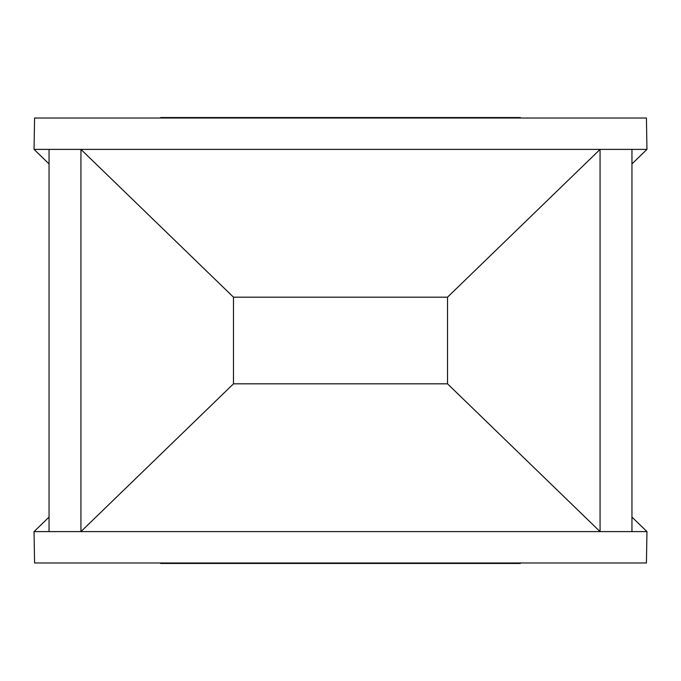<?xml version="1.0" encoding="UTF-8"?>
<svg xmlns="http://www.w3.org/2000/svg" width="681" height="681" viewBox="0 0 681 681"><rect width="100%" height="100%" fill="white"/><g stroke="black" fill="none" stroke-linecap="round" stroke-linejoin="round"><path stroke-width="1.02" d="M34.05 531.606L34.569 562.974L646.431 562.974L646.95 531.606L631.951 531.606L631.951 149.394L600.063 149.394L600.063 531.606L447.519 383.82L447.519 297.18L600.063 149.394L80.937 149.394L233.481 297.18L233.481 383.82L80.937 531.606L80.937 149.394L49.049 149.394L49.049 531.606L34.05 531.606L49.049 517.075M631.951 531.606L49.049 531.606M49.049 149.394L34.05 149.394L34.569 118.026L646.431 118.026L646.95 149.394L631.951 163.925M646.95 149.394L631.951 149.394M520.275 563.459A286.412 286.412 0 0 0 520.88 562.974A286.412 286.412 0 0 1 520.275 563.459L160.725 563.459A286.412 286.412 0 0 1 160.12 562.974A286.412 286.412 0 0 0 160.725 563.459M160.725 117.541A286.412 286.412 0 0 0 160.12 118.026A286.412 286.412 0 0 1 160.725 117.541L520.275 117.541A286.412 286.412 0 0 1 520.88 118.026A286.412 286.412 0 0 0 520.275 117.541M233.481 383.82L447.519 383.82M447.519 297.18L233.481 297.18M646.95 531.606L631.951 517.075M34.05 149.394L49.049 163.925"/></g></svg>
